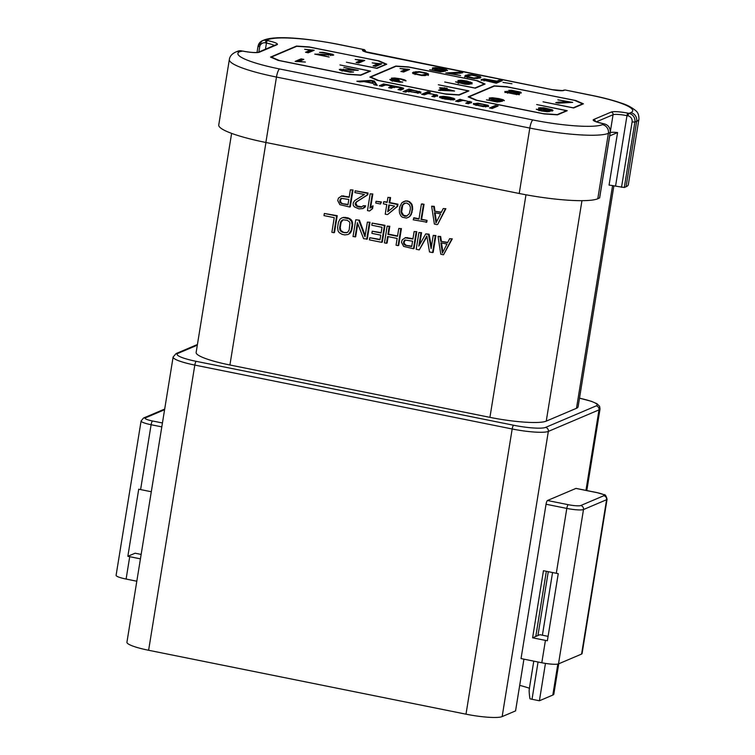 <?xml version="1.0" encoding="UTF-8"?>
<svg xmlns="http://www.w3.org/2000/svg" width="755" height="755" viewBox="0 0 755 755"><rect width="100%" height="100%" fill="white"/><g stroke="black" fill="none" stroke-linecap="round" stroke-linejoin="round"><path stroke-width="1.13" d="M231.615 133.38L196.14 352.443A46.442 7.201 9.2 0 0 229.916 364.995L489.929 417.355A46.442 7.201 9.2 0 0 546.252 421.13L576.499 408.285A46.442 7.201 9.2 0 0 578.103 406.794L613.89 185.805M599.64 197.942L610.238 132.512L608.388 133.342A64.798 10.042 -170.8 0 1 529.821 128.067L276.472 77.057A64.798 10.042 -170.8 0 1 229.341 59.541L218.752 124.971A64.798 10.042 9.2 0 0 265.873 142.478L519.223 193.488A64.798 10.042 9.2 0 0 597.79 198.763L599.593 197.848M451.688 239.099L443.506 254.784L452.283 238.854L449.64 238.693L452.283 238.854M443.506 254.784L440.778 254.227L438.032 236.353L440.08 236.768L440.75 241.326L447.753 242.364M441.345 241.071L440.675 236.513L438.032 236.353M445.29 208.946L437.711 224.367L445.884 208.691L443.242 208.531L445.884 208.691M437.107 224.622L434.38 224.075L431.634 206.19L433.681 206.606L434.351 211.164L441.354 212.202M434.955 210.909L434.276 206.351L431.634 206.19M413.504 218.025L418.968 219.12L421.394 204.133L421.988 203.878L424.036 204.294L421.611 219.28L427.075 220.385L426.783 222.168L413.211 219.809L414.099 217.77L419.025 218.761M412.692 209.012L411.031 214.939L408.917 217.1L406.445 218.072L402.349 217.251L400.811 215.836L399.508 212.995L399.291 210.003L399.81 206.794L401.868 202.784L405.539 200.934L407.653 200.99L409.644 201.764L412.022 204.454L412.692 209.012L412.098 209.267L411.579 212.476L412.173 212.221M389.986 197.81L389.174 202.802L397.366 204.454L397.017 206.596L387.862 214.335L397.621 206.341L397.961 204.199L389.769 202.548L390.58 197.555L387.938 197.395L390.58 197.555M387.268 214.58L385.22 214.175L386.777 204.539L383.361 203.85L383.71 201.708L387.183 202.029M381.398 201.972L380.52 204.01L375.735 203.048L376.028 201.264L381.398 201.972L380.52 204.01M371.97 208.927L369.516 211.013L372.564 208.673L373.027 205.813L372.432 206.068L371.97 208.927L372.564 208.673M369.516 211.013L367.468 210.598L370.176 193.818L372.828 193.978L370.62 207.606M355.161 190.798L367.449 193.271L367.156 195.054L356.152 202.057L355.246 203.35L355.633 205.266L358.191 206.889L361.324 207.153L363.315 205.709L365.024 206.049L362.853 208.569L358.927 208.88L354.322 206.842L353.189 205.143L353.189 202.935L354.623 200.641L364.429 194.507L354.869 192.582L355.161 190.798L368.044 193.016L367.76 194.799L356.756 201.802L355.841 203.095L357.143 205.936L361.89 206.898M362.853 208.569L365.052 207.163L365.628 205.804L363.315 205.709M341.251 196.102L349.169 197.329L350.377 189.835L353.019 189.996L350.311 206.766L349.707 207.021L339.863 204.671L337.711 200.556L338.457 198.121L341.855 195.856L349.225 196.97M418.912 232.502L420.96 232.918L418.817 246.121L425.745 233.88L428.472 234.428L431.114 248.603L433.247 235.39L435.305 235.805L432.587 252.576L429.51 251.962L426.82 235.938L419.27 249.896L416.194 249.282L418.912 232.502L421.554 232.663L419.601 244.743M419.27 249.896L426.924 236.589M433.247 235.39L435.899 235.551L433.181 252.33L432.587 252.576M431.416 246.753L429.066 234.173L425.745 233.88M405.01 237.816L412.919 239.042L414.136 231.54L416.779 231.7L414.061 248.48L413.466 248.735L403.623 246.385L401.471 242.261L402.217 239.835L405.605 237.561L412.976 238.674M387.164 226.113L389.212 226.528L387.938 234.38L397.498 236.306L398.772 228.454L400.82 228.859L398.102 245.639L396.054 245.224L397.149 238.448L387.589 236.523L386.494 243.299L384.446 242.883L387.164 226.113L389.807 226.273L388.532 234.126L397.555 235.938M388.127 236.626L387.089 243.044L386.494 243.299M398.772 228.454L401.415 228.605L398.697 245.384L398.102 245.639M372.234 231.219L381.105 233.002L382.03 227.293L371.79 225.226L372.139 223.084L384.427 225.566L381.709 242.336L369.421 239.863L369.771 237.721L380.01 239.788L380.765 235.145L371.885 233.361L372.234 231.219L381.171 232.644M369.771 237.721L380.067 239.42M372.139 223.084L385.022 225.311L382.313 242.081L381.709 242.336M365.193 235.475L359.418 220.158L355.756 219.79L359.418 220.158M357.785 223.706L355.68 236.721L353.038 236.56L355.756 219.79M358.823 220.403L364.986 236.759L367.364 222.121L370.007 222.281L367.289 239.061L363.617 238.693L357.398 222.697L355.086 236.976M343.063 217.6L349.206 218.837L351.594 221.526L352.094 224.952L351.226 230.303L348.687 234.21L350.282 233.059L351.821 230.048L352.689 224.697L352.189 221.281L351.056 219.573L348.149 217.884L343.657 217.346L341.581 218.044L343.657 217.346M337.23 215.685L334.512 232.464L333.918 232.71L331.87 232.304L334.238 217.666L323.999 215.609L324.339 213.467L337.23 215.685L336.636 215.939L333.918 232.71M609.691 135.9L617.581 132.55L609.068 185.117A11.467 1.774 -170.8 0 1 615.561 186.117L624.3 187.504L626.074 186.749A64.798 10.042 9.2 0 0 628.311 184.682L638.909 119.252A64.798 10.042 -170.8 0 1 636.673 121.329L634.898 122.074L624.3 187.504M610.229 132.597A11.467 1.774 -170.8 0 1 617.581 132.55M356.832 81.257L359.909 81.88L364.108 81.597L373.244 83.437L373.989 84.711L377.283 85.381L374.301 81.04L371.186 80.417L356.832 81.257M379.255 85.777L381.936 86.315L385.503 85.06L387.372 85.145L391.534 86.032L388.655 87.665L391.335 88.203L393.846 87.136L398.999 87.382L401.113 88.08L398.027 89.552L400.697 90.09L403.661 88.835L403.481 88.108L400.225 87.231L383.568 83.937L379.255 85.777M391.534 86.032L391.279 87.589L390.316 88.005M401.113 88.08L399.697 89.892M403.661 88.835L403.481 88.108L403.349 88.967M403.028 91.591L405.709 92.138L407.813 91.242L418.534 93.063L420.95 92.091L408.993 89.062L403.028 91.591M421.658 94.309L424.338 94.847L427.943 93.601L432.313 94.082L434.597 95.205L431.869 96.366L434.55 96.904L437.683 95.215L428.161 93.224L430.303 92.318L427.613 91.78L421.658 94.309M434.521 94.686L434.418 96.319L433.53 96.697M454.501 99.566L454.142 98.452L449.546 97.159L443.61 96.347L439.863 96.649L440.25 97.754L445.186 99.113L453.538 99.915L445.799 98.858L442.864 98.027L442.477 97.272L454.284 99.641L454.954 99.179M442.779 98.565L442.477 97.272M439.731 97.471L439.863 96.649L439.419 97.027M455.605 101.151L458.294 101.689L463.013 100.453L466.279 100.925L468.77 101.736L465.788 103.199L468.468 103.737L471.677 102.274L459.927 99.311L455.605 101.151M468.77 101.736L467.449 103.529M471.677 102.274L471.384 101.878L471.28 102.538M473.602 104.303L473.744 103.444L474.102 104.567L482.992 106.559L488.636 106.408L488.174 105.304L477.972 103.18L473.272 103.841M489.504 107.974L492.184 108.512L498.149 105.983L495.459 105.436L489.504 107.974M511.984 83.758L503 82.408L511.984 83.758M502.217 80.672L499.329 80.096L496.903 81.125L484.37 78.926L481.161 79.596L496.262 83.201L502.217 80.672M480.01 78.039L480.916 77.312L480.274 76.576L471.611 74.669L468.251 74.613L464.844 75.868L466.949 77.199L474.149 78.548L480.01 78.039M405.916 80.927L404.973 79.983L400.65 78.822L394.837 77.992L391.42 78.133L391.534 78.756L394.034 79.577L389.816 79.483L391.581 80.672L399.404 82.125L402.783 82.097L392.902 80.53L392.562 80.039L399.376 80.398L394.289 78.699L400.027 79.077L406.039 80.757M392.827 81.011L392.562 80.039M394.554 79.983L394.289 78.699M402.472 79.737L403.142 80.436M447.177 88.25L440.118 87.722L439.448 88.005L442.392 88.599L438.532 90.241L454.557 91.053L445.752 88.854L447.177 88.25M504.255 100.726L503.321 99.773L498.895 98.603L492.43 97.754L489.306 97.999L489.891 98.99L498.677 100.859L495.893 101.302L486.475 99.849L497.347 102.038L502.519 101.161L492.534 99.226L492.222 98.546L494.619 98.367L504.378 100.547M492.439 99.802L492.222 98.546M500.773 99.537L501.377 100.179M536.39 109.333L541.156 110.919L547.337 111.74L552.99 110.494L552.301 109.777L543.723 107.786L538.617 107.871L539.117 108.843L549.244 110.73L547.101 111.164L541.92 110.702L536.361 109.182M539.476 110.551L539.164 109.56L538.976 110.702M301.113 58.843L295.13 61.391L305.388 62.07L299.14 61.363L303.803 59.381L301.113 58.843L300.934 59.966L296.791 61.721M339.476 69.771L339.552 69.3L340.212 70.168L350.122 72.178L353.529 72.065L345.375 71.121L342.298 69.856L358.295 70.357L343.855 67.45L353.868 69.904L339.316 69.507M342.628 70.913L342.298 69.856M557.851 99.83L568.553 101.982L558.436 102.123L555.727 102.642L558.492 103.199L572.705 102.378L557.851 99.83M505.01 91.912L505.104 91.374L505.774 92.327L516.212 94.422L519.478 94.281L519.365 93.658L516.892 92.799L521.309 92.941L520.667 92.119L511.512 90.27L508.7 90.392L510.767 91.572L504.831 91.61M519.478 94.281L519.365 93.658L519.251 94.356M455.709 81.965L464.976 84.211L468.713 84.324L471.45 83.73L472.196 82.833L466.835 81.002L461.362 80.247L457.955 80.474L458.417 81.446L468.336 83.38L463.4 83.645L455.671 81.804M458.851 83.173L458.408 82.144M403.595 72.018L409.578 69.469L400.037 68.488L405.577 69.488L400.914 71.47L403.595 72.018M413.4 72.15L412.494 72.876L413.136 73.612L421.8 75.528L425.159 75.575L428.566 74.32L426.462 72.99L419.261 71.64L413.4 72.15L412.853 73.443M309.692 46.952L296.489 46.064L270.554 57.078L278.104 60.372L347.593 74.358L360.796 75.245L370.563 71.102L339.967 64.939L369.865 71.055L360.55 75.009L346.649 74.075L279.35 60.523L271.404 57.059L296.734 46.3L310.635 47.235L377.934 60.787L385.88 64.251L376.566 68.205L346.375 62.221L376.971 68.375L386.73 64.232L379.18 60.938L309.663 47.169M409.002 66.94L395.79 66.053L369.865 77.067L377.406 80.36L445.95 94.167L459.153 95.045L468.912 90.902L438.325 84.749L468.223 90.855L458.908 94.809L445.006 93.875L378.651 80.521L370.705 77.057L396.035 66.289L409.946 67.223L476.292 80.587L484.238 84.05L474.923 88.005L444.733 82.021L475.32 88.184L485.087 84.032L477.537 80.738L408.965 67.157M507.322 86.74L494.119 85.853L468.185 96.867L475.735 100.16L544.27 113.958L557.483 114.845L567.241 110.702L536.654 104.539L566.543 110.655L557.237 114.609L543.326 113.675L476.981 100.321L469.034 96.848L494.365 86.089L508.266 87.023L574.621 100.387L582.567 103.85L573.253 107.805L543.062 101.821L573.649 107.974L583.407 103.831L575.857 100.538L507.294 86.957M358.776 62.986L364.759 60.447L355.218 59.466L360.758 60.466L356.096 62.448L358.776 62.986M375.754 66.412L381.737 63.864L372.196 62.882L377.736 63.882L373.074 65.864L375.754 66.412M308.2 52.803L314.193 50.264L304.642 49.283L310.182 50.283L305.52 52.265L308.2 52.803M333.474 55.181L332.823 54.313L322.913 52.293L319.497 52.416L327.651 53.36L330.737 54.624L314.731 54.124L329.171 57.031L319.167 54.577L333.71 54.973M330.322 54.077L330.614 55.37M460.607 75.538L449.914 73.386L460.031 73.244L462.739 72.725L459.974 72.169L445.761 72.99L460.607 75.538M447.432 70.621L446.498 69.677L442.071 68.497L435.607 67.648L432.483 67.903L433.068 68.884L441.854 70.762L439.07 71.206L429.652 69.743L440.524 71.933L445.695 71.055L435.711 69.13L435.399 68.441L437.796 68.261L447.555 70.451M435.616 69.705L435.399 68.441M443.949 69.432L444.553 70.083M365.59 81.493L372.055 80.983L372.998 82.984L365.439 81.861M409.238 90.477L415.307 90.628L417.855 91.393L417.874 92.176L411.843 92.016L409.238 91.251L409.238 90.477L409.153 91.761M417.855 91.393L417.732 93.063M443.232 97.046L448.97 97.423L452.075 98.82L443.176 97.404M451.868 98.273L452.009 99.188M476.499 104.001L482.822 104.237L485.71 105.087L485.842 105.87L479.51 105.643L476.575 104.794L476.499 104.001L476.49 105.351M485.71 105.087L485.691 106.776M496.195 81.417L494.072 82.323L485.842 80.634L484.304 79.709L496.195 81.417L496.016 82.54L495.025 82.956M484.266 80.738L484.304 79.709M467.732 77.416L468.515 75.726L471.733 75.151L477.953 76.406L477.245 77.491L473.847 78.058L467.562 76.434L467.383 77.548M477.953 76.406L478.038 77.869M445.072 89.147L451.915 90.525L442.392 90.289L445.072 89.147M550.112 109.73L547.771 110.296L544.327 109.824L541.637 109.06L541.401 108.409L548.979 109.173L550.112 109.73L549.782 111.278L549.13 111.419M541.543 109.635L541.401 108.409M511.475 90.93L515.948 91.261L518.553 92.384L514.108 92.063L511.475 90.93L511.682 91.997M518.204 91.893L518.458 92.997M507.851 91.931L513.428 92.299L516.731 93.733L511.107 93.346L507.851 91.931L507.681 92.95M516.297 93.101L516.609 94.45M469.138 82.068L469.374 82.748L467.175 82.927L461.012 81.682L460.682 81.04L469.138 82.068L469.195 83.862L468.355 84.041M460.918 82.257L460.682 81.04M425.584 73.377L424.895 74.462L421.677 75.038L415.458 73.782L416.165 72.707L419.563 72.131L425.584 73.377L425.669 74.849M415.363 74.386L415.203 73.414L415.014 74.528M337.664 44.29A7.456 1.755 101.4 0 1 337.957 44.252L363.834 49.556L337.664 44.29A57.342 8.89 -170.8 0 0 268.138 39.619L266.364 40.374L267.402 40.581A13.76 2.133 9.2 0 1 276.943 44.743L259.352 52.208A13.76 2.133 9.2 0 1 242.666 51.085L239.854 51.633A57.342 8.89 -170.8 0 0 279.586 68.96L532.936 119.969A57.342 8.89 -170.8 0 0 602.462 124.641L604.236 123.886L603.198 123.678A13.76 2.133 9.2 0 1 593.666 119.516L611.248 112.051A13.76 2.133 9.2 0 1 627.933 113.165A2.293 0.538 101.4 0 0 626.98 115.657A11.467 1.774 9.2 0 0 613.069 114.722L596.356 121.829M615.561 186.117L626.98 115.657L628.018 115.864A2.293 0.538 -78.6 0 1 628.972 113.382L630.746 112.627A57.342 8.89 -170.8 0 0 591.023 95.3L565.212 90.005L562.617 90.572A2.293 2.199 67 0 1 563.843 90.458A9.749 1.51 9.2 0 1 552.018 89.666L369.572 52.935A9.749 1.51 9.2 0 1 362.815 49.981L363.834 49.556A2.293 2.199 -113 0 1 365.684 51.925M371.186 80.417L371.073 81.115M374.301 81.04L374.121 82.163L372.357 81.804M376.179 85.155L374.121 82.163M384.427 85.268L380.916 86.108M394.403 87.684L391.656 86.674M403.01 89.109L401.056 88.561M401.094 88.193L400.575 89.515M409.644 90.345L404.689 91.931M420.771 93.205L418.242 92.091M417.675 92.516L417.694 93.29M428.453 93.101L427.434 92.893L423.319 94.649M437.504 96.338L434.795 95.375M434.342 95.809L434.418 96.319M442.298 97.423L440.023 97.64M453.981 99.584L452.16 98.943M460.767 100.641L457.275 101.481M471.205 102.991L468.723 102.199M476.16 104.218L473.866 104.454M488.24 106.549L486.173 105.794M485.531 106.2L485.663 106.983M496.299 106.766L495.28 106.559L491.165 108.305M500.376 81.455L496.092 82.116M484.191 80.049L481.124 80.238M480.378 77.869L478.179 77.001M468.581 75.698L464.665 76.991M477.773 77.52L477 78.633M443.091 71.631L441.033 71.48M435.427 68.771L432.304 69.016M301.953 60.164L300.934 59.966M342.109 70.224L340.382 70.234M392.364 80.53L390.901 80.455M394.072 79.067L392.251 79.058M445.705 89.109L442.279 89.317M442.392 88.599L442.213 89.722L440.193 90.581M499.914 101.736L497.856 101.576M492.251 98.867L489.127 99.122M541.127 108.729L538.438 108.994M552.396 111.051L550.159 110.183M507.643 92.327L504.916 92.487M511.267 91.383L509.955 91.336M520.101 93.091L518.628 92.638M519.185 94.781L516.713 93.922M461.182 81.361L457.766 81.587M472.017 83.956L469.582 82.833M468.949 83.192L469.195 83.862M405.577 69.488L405.388 70.611L402.575 71.81M407.738 70.253L405.463 70.168M416.231 72.669L413.221 73.263M428.387 75.434L425.811 73.971M425.395 74.49L424.65 75.604M360.758 60.466L360.579 61.589L357.757 62.788M362.919 61.23L360.645 61.146M377.736 63.882L377.557 65.005L374.735 66.204M379.897 64.647L377.623 64.562M310.182 50.283L310.003 51.406L307.181 52.605M312.343 51.047L310.079 50.962M332.464 55.36L330.822 54.841M383.568 83.937L383.389 85.06M408.993 89.062L408.814 90.175M427.613 91.78L427.434 92.893M450.858 99.32L450.763 99.924M459.927 99.311L459.748 100.434M495.459 105.436L495.28 106.559M499.329 80.096L499.149 81.21M496.903 81.125L496.724 82.238M459.974 72.169L459.804 73.273M443.27 70.517L443.109 71.499M441.854 70.762L441.694 71.734M353.868 69.904L353.784 70.423M350.849 71.48L350.726 72.225M400.235 81.502L400.122 82.182M444.487 87.712L444.308 88.826M443.062 88.316L442.883 89.439M500.093 100.613L499.933 101.595M498.677 100.859L498.517 101.84M539.155 109.607L539.023 110.438M549.244 110.73L549.074 111.74M568.553 101.982L568.477 102.482M516.892 92.799L516.798 93.375M468.468 83.314L468.308 84.343M407.851 69.12L407.672 70.243M363.032 60.098L362.853 61.221M380.01 63.514L379.831 64.637M312.457 49.915L312.277 51.038M440.08 236.768L440.675 236.513M440.75 241.326L447.583 242.704L449.64 238.693M440.863 242.817L442.373 253.076L447.007 244.063L440.863 242.817M442.864 252.123L441.515 242.95M433.681 206.606L434.276 206.351M434.351 211.164L441.184 212.542L443.242 208.531M434.465 212.665L435.975 222.914L440.609 213.901L434.465 212.665M436.466 221.961L435.116 212.797M421.394 204.133L424.036 204.294M423.442 204.548L421.016 219.535L421.611 219.28M421.016 219.535L427.075 220.385M426.471 220.639L426.188 222.423M411.579 212.476L410.947 214.194L411.541 213.939M410.947 214.194L410.437 215.194L411.031 214.939M410.437 215.194L409.521 216.487L410.116 216.232M409.521 216.487L408.323 217.346M403.066 201.915L405.539 200.934M404.944 201.189L407.653 200.99M407.049 201.245L409.644 201.764M409.04 202.019L410.578 203.425L411.173 203.18M410.578 203.425L411.428 204.709L412.022 204.454M411.428 204.709L411.881 206.275L412.475 206.021M411.881 206.275L412.051 207.408L412.645 207.163M412.051 207.408L412.098 209.267M409.238 213.854L410.333 209.277L410.342 207.068L409.323 204.652L406.766 203.029L403.859 203.548L402.151 205.417L401.056 209.984L401.047 212.202L402.066 214.618L404.623 216.232L406.388 216.223L409.238 213.854M406.954 215.968L403.576 215.279L401.641 211.947L402.745 205.162L405.029 203.048M404.623 216.232L405.218 215.987M402.972 215.534L403.576 215.279M402.066 214.618L402.66 214.363M401.047 212.202L401.641 211.947M401.056 209.984L401.651 209.739M401.462 207.493L402.056 207.238M402.151 205.417L402.745 205.162M403.859 203.548L404.454 203.293M397.017 206.596L397.621 206.341M383.71 201.708L387.126 202.397L387.938 197.395M389.174 202.802L389.769 202.548M397.366 204.454L397.961 204.199M387.73 211.73L394.629 206.115L388.825 204.945L387.73 211.73M389.363 205.058L388.372 211.211M376.028 201.264L380.803 202.227M370.176 193.818L372.828 193.978M372.234 194.233L369.978 208.154L372.432 206.068M367.156 195.054L367.76 194.799M367.449 193.271L368.044 193.016M356.152 202.057L356.756 201.802M355.246 203.35L355.841 203.095M355.124 204.058L355.718 203.803M355.633 205.266L356.228 205.011M356.549 206.19L357.143 205.936M358.191 206.889L358.785 206.634M359.559 207.163L360.154 206.908M365.024 206.049L365.628 205.804M364.457 207.408L365.052 207.163M343.015 196.092L343.619 195.838M350.377 189.835L353.019 189.996M352.425 190.251L349.707 207.021M348.819 199.471L341.251 198.32L339.939 199.896L339.929 202.104L341.468 203.52L347.951 204.822L348.819 199.471M341.468 203.52L348.008 204.463M342.062 203.265L341.09 202.708L340.354 200.717L341.553 198.272M340.496 202.953L341.09 202.708M339.929 202.104L340.524 201.849M339.759 200.962L340.354 200.717M339.939 199.896L340.533 199.641M340.448 198.895L341.043 198.64M420.96 232.918L421.554 232.663M428.472 234.428L429.066 234.173M435.305 235.805L435.899 235.551M406.775 237.797L407.37 237.551M414.136 231.54L416.779 231.7M416.184 231.955L413.466 248.735M412.57 241.175L405.001 240.024L403.689 241.6L403.68 243.808L405.218 245.224L411.702 246.536L412.57 241.175M405.218 245.224L411.768 246.168M405.812 244.979L404.284 243.563L404.114 242.421L405.303 239.986M404.255 244.667L404.85 244.412M403.68 243.808L404.284 243.563M403.519 242.676L404.114 242.421M403.689 241.6L404.284 241.345M404.208 240.6L404.803 240.345M400.82 228.859L401.415 228.605M389.212 226.528L389.807 226.273M387.938 234.38L388.532 234.126M384.427 225.566L385.022 225.311M367.364 222.121L370.007 222.281M369.412 222.536L366.694 239.316M348.083 234.465L344.837 234.918L342.109 234.361L339.212 232.672L338.08 230.973L337.57 227.557L338.438 222.196L339.986 219.195L341.581 218.044M344.827 217.591L345.422 217.336M347.555 218.138L348.149 217.884M349.206 218.837L349.801 218.582M350.462 219.828L351.056 219.573M351.594 221.526L352.189 221.281M352.047 223.093L352.642 222.838M352.094 224.952L352.689 224.697M351.226 230.303L351.821 230.048M350.594 232.021L351.198 231.766M349.688 233.304L350.282 233.059M342.459 232.219L346.611 232.691L347.753 232.181L349.178 229.888L349.933 223.036L349.423 221.828L347.215 220.281L343.053 219.809L341.062 221.253L340.486 222.612L339.618 227.963L340.241 230.671L342.459 232.219L345.186 232.776M343.053 231.974L340.835 230.417L340.212 227.708L341.081 222.357L343.091 219.809M347.177 232.436L345.781 232.521M341.147 231.587L341.741 231.341M340.241 230.671L340.835 230.417M339.731 229.463L340.326 229.209M339.618 227.963L340.212 227.708M340.486 222.612L341.081 222.357M341.062 221.253L341.656 220.998M341.921 220.318L342.515 220.064M324.339 213.467L336.636 215.939M161.806 426.877L151.104 424.725A13.76 2.133 -170.8 0 1 141.091 421.007L116.091 575.338A13.76 2.133 9.2 0 0 126.104 579.057L136.806 581.218M151.302 491.741L140.6 489.589A13.76 2.133 9.2 0 1 138.722 489.183L127.85 556.293L135.117 553.207L141.147 554.425M140.43 558.851L129.728 556.69A13.76 2.133 -170.8 0 1 127.85 556.293M579.491 398.206A26.378 4.086 -170.8 0 1 596.261 405.869L545.601 427.396A26.378 4.086 -170.8 0 1 513.617 425.244L196.243 361.343A3.445 0.812 101.4 0 0 194.809 365.08A29.813 4.624 -170.8 0 1 173.121 357.021L126.934 642.212A29.813 4.624 9.2 0 0 148.612 650.272L465.995 714.173A29.813 4.624 9.2 0 0 502.151 716.599L515.561 710.899L523.932 659.162M529.5 688.607C528.934 689.702 529.085 693.099 529.963 698.79A5.738 0.887 9.2 0 0 532.02 699.29L539.4 700.772L552.811 695.072A29.813 4.624 9.2 0 0 553.84 694.119L558.757 663.768M519.695 685.342A61.646 9.551 -170.8 0 1 529.397 688.211M529.255 689.088L533.785 661.144M546.346 571.28L535.795 636.446L532.596 637.805L545.431 640.391A13.76 2.133 -170.8 0 0 547.375 640.759L558.247 573.658A13.76 2.133 9.2 0 1 556.293 573.29L566.807 508.417L546.044 504.236A3.445 0.812 101.4 0 1 547.479 500.508L568.241 504.689A10.325 1.604 -170.8 0 0 580.755 505.529A3.445 3.303 67 0 1 583.492 509.54L558.492 663.881L581.586 654.066A13.76 2.133 9.2 0 0 582.067 653.622L607.058 499.291A13.76 2.133 -170.8 0 1 606.586 499.725L583.492 509.54A13.76 2.133 -170.8 0 1 566.807 508.417A3.445 0.812 -78.6 0 1 568.241 504.689M539.4 700.772L545.45 663.409M576.197 488.466A3.445 0.812 101.4 0 0 576.074 488.4A3.445 0.812 101.4 0 0 575.942 488.419L547.479 500.508M558.492 663.881A13.76 2.133 9.2 0 1 541.807 662.758L521.044 658.577L546.044 504.236M532.596 637.805L543.458 570.705L556.293 573.29M548.092 636.352L539.891 634.7L535.795 636.446M197.423 344.497L176.085 353.566A3.445 3.303 67 0 1 177.972 353.378L197.319 345.158M196.243 361.343A26.378 4.086 -170.8 0 1 177.972 353.378M489.929 417.355L525.98 194.79M265.949 142.497L229.916 364.995M581.954 200.679L546.252 421.13M576.499 408.285L612.569 185.579M610.333 131.663L613.069 114.722A2.293 2.199 -113 0 0 611.248 112.051M599.564 198.008L610.163 132.587A7.456 7.154 -113 0 0 604.236 123.886A2.293 0.538 -78.6 0 1 604.33 123.877L603.292 123.669A2.293 0.538 101.4 0 0 603.198 123.678M602.462 124.641A7.456 7.154 67 0 1 608.388 133.342L597.79 198.763M519.223 193.488L529.821 128.067A7.456 1.755 -78.6 0 1 532.936 119.969M279.586 68.96A7.456 1.755 101.4 0 0 276.472 77.057L265.873 142.478M265.449 49.207L266.449 43.073L265.411 42.865A5.162 4.955 67 0 0 259.673 46.904L258.852 52.019M274.235 45.479A11.467 1.774 9.2 0 0 266.449 43.073A2.293 0.538 -78.6 0 1 267.402 40.581M259.673 46.904L258.087 46.215A7.456 7.154 67 0 1 266.364 40.374A2.293 0.538 101.4 0 0 265.411 42.865M626.074 186.749L636.673 121.329A7.456 7.154 -113 0 0 630.746 112.627M627.933 113.165L628.972 113.382A7.456 7.154 67 0 1 634.898 122.074L632.114 121.895L621.516 187.315M628.018 115.864A5.162 4.955 67 0 1 632.114 121.895M563.617 90.147L564.853 90.024L563.843 90.458M593.666 119.516A2.293 2.199 67 0 1 595.497 121.489M603.368 123.716A2.293 0.538 101.4 0 0 603.292 123.669C592.279 120.998 596.101 121.432 594.657 121.036L594.874 121.319M241.798 50.915A2.293 0.538 101.4 0 0 241.723 50.868A2.293 0.538 101.4 0 0 241.628 50.878A7.456 7.154 -113 0 0 237.542 51.293L235.768 52.038A7.456 7.154 67 0 1 239.854 51.633M276.943 44.743A2.293 2.199 -113 0 0 275.679 44.866L258.097 52.331A2.293 2.199 67 0 1 259.352 52.208M268.138 39.619A7.456 7.154 -113 0 0 264.052 40.024L262.278 40.779L258.012 46.282L257.002 52.501M362.815 49.981A2.293 2.199 67 0 1 364.542 51.529M591.023 95.3A7.456 1.755 -78.6 0 1 591.316 95.262L565.212 90.005M393.534 86.013L393.355 87.127M419.412 91.27L419.233 92.393M436.362 94.63L436.173 95.743M443.61 96.347L443.506 96.98M454.142 98.452L453.953 99.575M469.959 101.359L469.78 102.482M477.972 103.18L477.877 103.737M488.174 105.304L487.985 106.427M484.37 78.926L484.238 79.737M480.274 76.576L480.095 77.699M465.759 75.17L465.58 76.293M468.251 74.613L468.072 75.736M471.611 74.669L471.526 75.151M477.245 77.491L477.066 78.605M452.085 72.895L451.99 73.471M457.313 72.659L457.19 73.452M446.498 69.677L446.375 70.423M435.607 67.648L435.484 68.412M340.798 69.101L340.609 70.224M343.308 69.158L343.214 69.734M352.349 69.847L352.264 70.319M404.973 79.983L404.85 80.738M391.288 79.332L391.099 80.455M394.837 77.992L394.742 78.586M503.321 99.773L503.198 100.528M492.43 97.754L492.307 98.509M547.101 111.164L547.016 111.721M540.561 107.616L540.372 108.729M552.301 109.777L552.122 110.891M558.436 102.123L558.275 103.152M563.136 101.868L563.022 102.567M507.143 91.176L506.964 92.289M511.512 90.27L511.399 90.968M520.667 92.119L520.516 93.082M516.901 92.459L516.76 93.337M467.043 83.682L466.93 84.343M468.336 83.38L468.185 84.343M461.362 80.247L461.258 80.889M470.403 81.917L470.223 83.031M415.892 71.583L415.712 72.707M419.261 71.64L419.185 72.121M426.462 72.99L426.282 74.113M428.094 73.669L427.906 74.792M421.677 75.038L421.601 75.509M424.895 74.462L424.716 75.575M318.11 53.983L317.978 54.775M328.604 54.747L328.519 55.247M322.913 52.293L322.819 52.859M332.823 54.313L332.653 55.351M545.601 427.396A3.445 3.303 67 0 1 548.338 431.407A29.813 4.624 -170.8 0 1 512.183 428.982L194.809 365.08L148.612 650.272M465.995 714.173L512.183 428.982A3.445 0.812 -78.6 0 1 513.617 425.244M579.5 398.159L591.524 401.349L597.073 403.802L599.612 406.35L600.027 408.936A29.813 4.624 -170.8 0 1 598.998 409.88L548.338 431.407L502.151 716.599M585.965 490.382L598.998 409.88A3.445 3.303 -113 0 0 596.261 405.869M552.811 695.072L557.832 664.07M552.556 572.535L542.401 635.21M538.06 662.003L532.02 699.29M541.807 662.758L545.431 640.391M580.755 505.529L603.849 495.714A10.325 1.604 -170.8 0 0 596.705 492.59L575.942 488.419M596.705 492.59A3.445 0.812 -78.6 0 1 596.837 492.571L604.009 494.667C605.161 494.298 606.18 495.837 607.058 499.291M581.586 654.066L606.586 499.725A3.445 3.303 -113 0 0 603.849 495.714M162.438 422.979L152.538 420.988A3.445 0.812 101.4 0 0 151.104 424.725L140.6 489.589M129.728 556.69L126.104 579.057M164.694 409.05L143.497 418.053A3.445 3.303 67 0 1 145.385 417.864L164.59 409.71M152.538 420.988A10.325 1.604 -170.8 0 1 145.385 417.864M610.238 132.512C610.531 128.039 608.558 125.16 604.33 123.877M235.768 52.038C231.917 53.822 229.775 56.323 229.341 59.541M258.097 52.331C255.114 52.841 249.999 52.425 242.761 51.076L237.542 51.293M337.957 44.252C307.53 38.429 276.028 35.24 264.052 40.024M364.061 49.5L365.892 52.142M562.579 90.581L552.113 89.656L364.042 51.415M638.909 119.252C639.023 115.336 638.013 112.514 635.88 110.777C631.737 107.323 626.688 104.7 620.733 102.916C612.711 100.151 602.905 97.603 591.316 95.262M401.122 88.127L400.943 89.25M391.722 86.259L391.543 87.382M408.823 90.817L408.644 91.94M418.279 91.836L418.1 92.959M434.852 94.998L434.672 96.112M442.27 97.499L442.081 98.622M452.207 98.641L452.028 99.754M468.78 101.802L468.6 102.925M476.103 104.332L475.924 105.445M486.211 105.558L486.031 106.681M484.144 79.851L483.955 80.974M435.154 68.658L434.965 69.781M342.157 69.989L341.968 71.102M394.101 78.85L393.921 79.973M392.421 80.162L392.241 81.285M491.977 98.763L491.798 99.877M550.197 109.947L550.017 111.061M541.146 108.626L540.967 109.749M511.314 91.072L511.135 92.186M518.694 92.261L518.515 93.384M507.681 92.091L507.502 93.205M516.911 93.563L516.731 94.686M458.37 82.229L458.181 83.352M469.638 82.521L469.459 83.645M460.465 81.229L460.286 82.352M330.879 54.492L330.699 55.615M176.085 353.566L173.121 357.021M600.027 408.936L586.805 490.561M537.928 635.54L548.272 571.667M576.074 488.4L596.837 492.571M143.497 418.053L141.091 421.007"/></g></svg>
